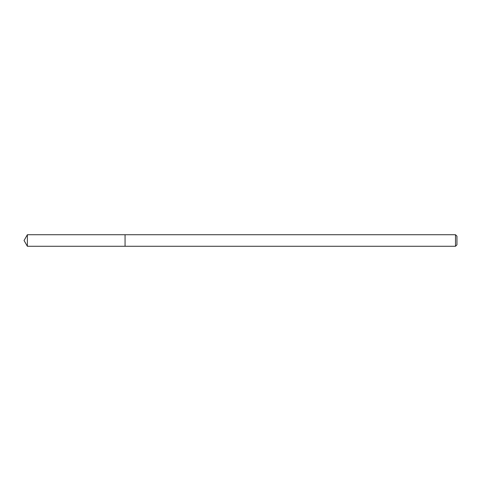 <?xml version="1.0" encoding="UTF-8"?>
<svg xmlns="http://www.w3.org/2000/svg" width="481" height="481" viewBox="0 0 481 481"><rect width="100%" height="100%" fill="white"/><g stroke="black" fill="none" stroke-linecap="round" stroke-linejoin="round"><path stroke-width="0.72" d="M455.507 246.272L455.507 234.728L456.95 236.171L456.95 244.829L455.507 246.272L125.06 246.272L125.06 234.728L27.381 234.728L27.381 246.272L24.05 240.5L27.381 234.728M455.507 234.728L125.06 234.728L125.06 246.272L27.381 246.272"/></g></svg>

